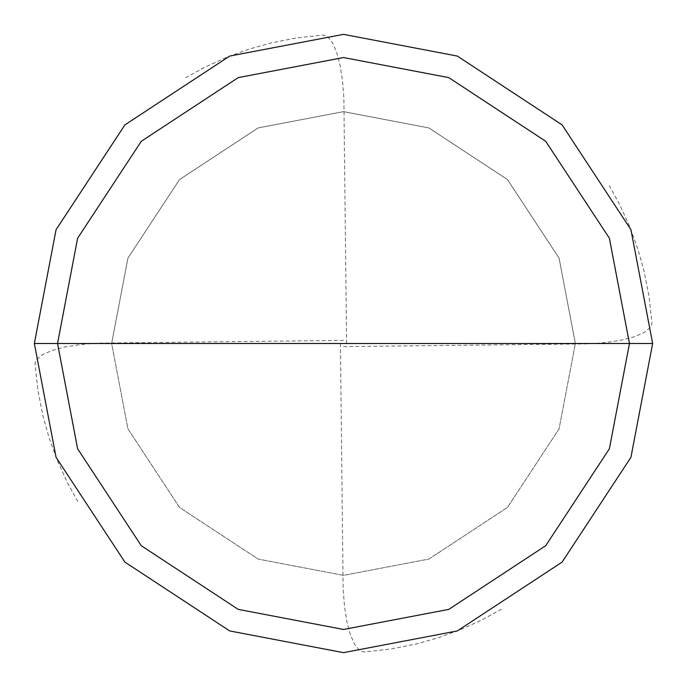 <?xml version="1.0" encoding="UTF-8"?>
<svg xmlns="http://www.w3.org/2000/svg" width="687" height="687" viewBox="0 0 687 687"><rect width="100%" height="100%" fill="white"/><g stroke="black" fill="none" stroke-linecap="round" stroke-linejoin="round"><path stroke-width="0.52" stroke-dasharray="3.44 2.58" d="M343.5 343.5L652.65 343.5L630.941 457.293L562.103 562.103L457.293 630.941L343.5 652.65L229.707 630.941L124.897 562.103L56.059 457.293L34.35 343.5L575.362 343.5L559.081 258.149L507.453 179.547L428.851 127.919L343.5 111.638L258.149 127.919L179.547 179.547L127.919 258.149L111.638 343.5L652.65 343.5L630.941 229.707L562.103 124.897L457.293 56.059L343.5 34.35L229.707 56.059L124.897 124.897L56.059 229.707L34.35 343.5L111.638 343.5L127.919 258.149L179.547 179.547L258.149 127.919L343.5 111.638L428.851 127.919L507.453 179.547L559.081 258.149L575.362 343.5L652.65 343.5L630.941 229.707L562.103 124.897L457.293 56.059L343.5 34.35L229.707 56.059L124.897 124.897L56.059 229.707L34.35 343.5L56.059 229.707L124.897 124.897L229.707 56.059L343.5 34.35L457.293 56.059L562.103 124.897L630.941 229.707L652.65 343.5L630.941 229.707L562.103 124.897L457.293 56.059L343.5 34.35L229.707 56.059L124.897 124.897L56.059 229.707L34.35 343.5L575.362 343.5L559.081 428.851L507.453 507.453L428.851 559.081L343.5 575.362L258.149 559.081L179.547 507.453L127.919 428.851L111.638 343.5L652.65 343.5L630.941 457.293L562.103 562.103L457.293 630.941L343.5 652.65L229.707 630.941L124.897 562.103L56.059 457.293L34.35 343.5L111.638 343.5L127.919 428.851L179.547 507.453L258.149 559.081L343.5 575.362L428.851 559.081L507.453 507.453L559.081 428.851L575.362 343.5L652.65 343.5L630.941 457.293L562.103 562.103L457.293 630.941L343.5 652.65L229.707 630.941L124.897 562.103L56.059 457.293L34.35 343.5L56.059 457.293L124.897 562.103L229.707 630.941L343.5 652.65L457.293 630.941L562.103 562.103L630.941 457.293L652.65 343.5L630.941 229.707L562.103 124.897L457.293 56.059L343.5 34.35L229.707 56.059L124.897 124.897L56.059 229.707L34.35 343.5L652.65 343.5L630.941 229.707L562.103 124.897L457.293 56.059L343.5 34.35L229.707 56.059L124.897 124.897L56.059 229.707L34.35 343.5L56.059 229.707L124.897 124.897L229.707 56.059L343.5 34.35L457.293 56.059L562.103 124.897L630.941 229.707L652.65 343.5L630.941 457.293L562.103 562.103L457.293 630.941L343.5 652.65L229.707 630.941L124.897 562.103L56.059 457.293L34.35 343.5L56.059 229.707L124.897 124.897L229.707 56.059L343.5 34.35L457.293 56.059L562.103 124.897L630.941 229.707L652.65 343.5L630.941 457.293L562.103 562.103L457.293 630.941L343.5 652.65L229.707 630.941L124.897 562.103L56.059 457.293L34.35 343.5L343.5 343.5M34.35 343.5L56.059 457.293L124.897 562.103L229.707 630.941L343.5 652.65L457.293 630.941L562.103 562.103L630.941 457.293L652.65 343.5L630.941 457.293L562.103 562.103L457.293 630.941L343.5 652.65L229.707 630.941L124.897 562.103L56.059 457.293L34.35 343.5M340.409 343.534L343.148 589.566L344.539 606.578L346.961 621.915L350.37 634.745L354.595 644.346L359.335 650.185L361.285 651.396L364.196 651.954L390.946 648.992L416.331 643.951L438.246 637.776L460.616 629.61L482.283 619.751L501.355 609.309M343.534 346.592L589.566 343.852L606.578 342.461L621.915 340.039L634.745 336.63L644.346 332.405L650.185 327.665L651.396 325.715L651.954 322.804L648.992 296.054L643.951 270.669L637.776 248.754L629.61 226.384L619.751 204.717L609.309 185.645M346.592 343.466L343.852 97.434L342.461 80.422L340.039 65.085L336.63 52.255L332.405 42.654L327.665 36.815L325.715 35.604L322.804 35.046L296.054 38.008L270.669 43.049L248.754 49.224L226.384 57.39L204.717 67.249L185.645 77.691M343.466 340.409L97.434 343.148L80.422 344.539L65.085 346.961L52.255 350.37L42.654 354.595L36.815 359.335L35.604 361.285L35.046 364.196L38.008 390.946L43.049 416.331L49.224 438.246L57.39 460.616L67.249 482.283L77.691 501.355"/><path stroke-width="1.03" d="M343.5 343.5L629.464 343.5L609.386 448.766L545.71 545.71L448.766 609.386L343.5 629.464L238.234 609.386L141.29 545.71L77.614 448.766L57.536 343.5L652.65 343.5L630.941 229.707L562.103 124.897L457.293 56.059L343.5 34.35L229.707 56.059L124.897 124.897L56.059 229.707L34.35 343.5L57.536 343.5L77.614 238.234L141.29 141.29L238.234 77.614L343.5 57.536L448.766 77.614L545.71 141.29L609.386 238.234L629.464 343.5L609.386 238.234L545.71 141.29L448.766 77.614L343.5 57.536L238.234 77.614L141.29 141.29L77.614 238.234L57.536 343.5L343.5 343.5M652.65 343.5L630.941 229.707L562.103 124.897L457.293 56.059L343.5 34.35L229.707 56.059L124.897 124.897L56.059 229.707L34.35 343.5L57.536 343.5L77.614 448.766L141.29 545.71L238.234 609.386L343.5 629.464L448.766 609.386L545.71 545.71L609.386 448.766L629.464 343.5L652.65 343.5L630.941 457.293L562.103 562.103L457.293 630.941L343.5 652.65L229.707 630.941L124.897 562.103L56.059 457.293L34.35 343.5L56.059 457.293L124.897 562.103L229.707 630.941L343.5 652.65L457.293 630.941L562.103 562.103L630.941 457.293L652.65 343.5"/></g></svg>
